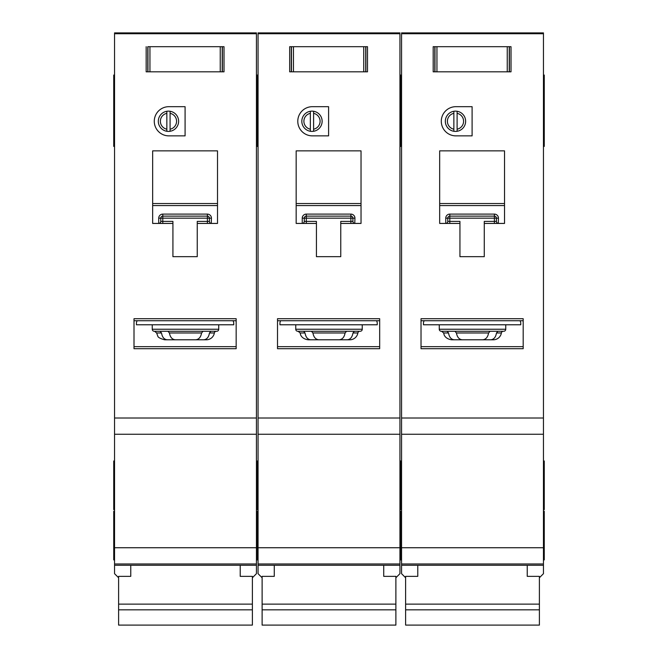 <?xml version="1.0" encoding="UTF-8"?>
<svg xmlns="http://www.w3.org/2000/svg" width="658" height="658" viewBox="0 0 658 658"><rect width="100%" height="100%" fill="white"/><g stroke="black" fill="none" stroke-linecap="round" stroke-linejoin="round"><path stroke-width="0.99" d="M527.239 565.271L527.239 576.359L539.395 576.359L539.395 625.1L405.616 625.1L405.616 576.359L417.781 576.359L417.781 565.271M539.395 604.134L405.616 604.134M539.395 609.834L405.616 609.834M436.953 46.685L436.953 71.821L434.806 71.821L434.806 46.685L433.186 46.685L509.399 46.685L509.399 71.821L511.019 71.821L511.019 46.685L509.399 46.685L511.019 46.685L511.019 71.821L507.252 71.821L507.252 46.685M436.953 71.821L507.252 71.821M433.186 71.821L434.806 71.821L433.186 71.821L433.186 46.685L433.186 71.821M439.264 324.781L439.264 329.239A2.023 2.023 0 0 0 441.296 331.27L503.724 331.27A2.023 2.023 0 0 0 505.747 329.239L505.747 324.781M447.119 331.27L448.534 332.973C449.274 337.233 451.191 339.512 454.275 339.783L490.736 339.783C493.821 339.512 495.737 337.241 496.486 332.973L497.9 331.27L490.062 331.27L488.59 332.973C487.808 337.233 485.834 339.512 482.659 339.783L462.352 339.783C459.185 339.512 457.211 337.241 456.422 332.973L454.949 331.27M490.736 339.783L493.377 339.783A8.11 8.11 0 0 0 501.38 332.973A2.023 2.023 0 0 1 503.378 331.27M463.586 121.278A8.11 8.11 0 0 0 457.104 113.332L457.104 111.268A10.133 10.133 0 0 1 457.104 131.279L457.104 129.215A8.11 8.11 0 0 0 463.586 121.278M441.296 121.278A14.591 14.591 0 0 0 455.887 135.869L472.099 135.869L472.099 106.678L455.887 106.678A14.591 14.591 0 0 0 441.296 121.278M543.45 75.061L544.265 75.061L544.265 146.405L543.45 146.405M401.561 99.383L400.755 99.383L400.755 146.405L399.941 146.405M401.561 75.061L400.755 75.061L400.755 79.528L399.941 79.528M543.45 460.995L544.265 460.995L544.265 509.637L543.45 509.637M401.561 460.995L400.755 460.995L400.755 509.637L399.941 509.637M543.45 511.258L544.265 511.258L544.265 559.909L543.45 559.909M401.561 511.258L400.755 511.258L400.755 559.909L399.941 559.909M453.864 129.215L453.864 131.279A10.133 10.133 0 0 1 453.864 111.268L453.864 113.332A8.11 8.11 0 0 0 453.864 129.215L453.864 113.332M453.864 131.279A10.133 10.133 0 0 0 457.104 131.279M543.45 33.747L401.561 33.747L401.561 32.9L543.45 32.9L543.45 563.964L401.561 563.964L401.561 573.686L405.616 577.74M539.395 577.74L543.45 573.686L543.45 563.964L401.561 563.964L401.561 418.019L543.45 418.019M401.561 33.747L401.561 418.019M457.104 111.268A10.133 10.133 0 0 0 453.864 111.268M457.104 113.332L457.104 129.215M484.263 223.432L504.53 223.432L504.53 150.871L439.667 150.871L439.667 223.432L459.942 223.432L459.942 256.678L484.263 256.678L484.263 221.409L494.397 221.409L494.397 218.16L449.809 218.16L449.809 221.409L459.942 221.409L459.942 223.432M505.747 348.699L523.184 348.699L523.184 318.702L421.021 318.702L421.021 348.699L439.264 348.699M454.275 339.783L451.643 339.783C444.882 338.878 443.87 334.149 444.068 334.568L443.64 332.973L441.633 331.27M424.27 320.726A4.055 4.055 0 0 0 423.456 323.16L423.456 324.781L520.749 324.781L520.749 323.16A4.055 4.055 0 0 0 519.935 320.726M523.184 320.726L421.021 320.726M543.45 434.239L401.561 434.239M401.561 83.171L400.755 83.171L400.755 99.383L400.755 79.528L400.755 83.171L399.941 83.171M544.265 99.383L543.45 99.383M494.577 214.105L494.397 214.105A4.055 4.055 0 0 1 498.451 218.16L496.428 218.16L496.428 221.409L494.397 221.409L494.397 223.432M447.769 221.573L447.777 221.409A2.023 2.023 0 0 1 445.754 223.432L445.754 218.16A4.055 4.055 0 0 1 449.809 214.105L449.809 216.137L494.397 216.137L494.397 218.16L496.428 218.16A2.023 2.023 0 0 0 494.397 216.137L494.397 214.105L449.628 214.105M445.918 223.424L445.754 223.432A2.023 2.023 0 0 0 447.777 221.409L447.777 218.16L449.809 218.16L449.809 216.137A2.023 2.023 0 0 0 447.777 218.16L445.754 218.16M504.53 205.576L439.667 205.576M421.021 346.667L523.184 346.667M498.451 218.16L498.287 223.424M496.436 221.573L496.428 221.409A2.023 2.023 0 0 0 498.451 223.432A2.023 2.023 0 0 1 496.428 221.409M293.452 46.685L293.452 71.821L291.297 71.821L291.297 46.685L289.676 46.685L365.889 46.685L365.889 71.821L367.509 71.821L367.509 46.685L365.889 46.685L367.509 46.685L367.509 71.821L363.742 71.821L363.742 46.685M293.452 71.821L363.742 71.821M289.676 71.821L291.297 71.821L289.676 71.821L289.676 46.685L289.676 71.821M149.942 46.685L149.942 71.821L147.795 71.821L147.795 46.685L222.379 46.685L222.379 71.821L224.008 71.821L224.008 46.685L222.379 46.685L224.008 46.685L224.008 71.821L220.233 71.821L220.233 46.685M149.942 71.821L220.233 71.821M146.166 71.821L147.795 71.821L146.166 71.821L146.166 46.685L146.166 71.821M383.729 565.271L383.729 576.359L395.886 576.359L395.886 625.1L262.114 625.1L262.114 576.359L274.271 576.359L274.271 565.271M395.886 604.134L262.114 604.134M395.886 609.834L262.114 609.834M240.219 565.271L240.219 576.359L252.384 576.359L252.384 625.1L118.604 625.1L118.604 576.359L130.761 576.359L130.761 565.271M252.384 604.134L118.604 604.134M252.384 609.834L118.604 609.834M295.755 324.781L295.755 329.239A2.023 2.023 0 0 0 297.786 331.27L360.214 331.27A2.023 2.023 0 0 0 362.245 329.239L362.245 324.781M329 339.783L347.227 339.783C350.311 339.512 352.227 337.241 352.976 332.973L354.391 331.27L346.56 331.27L345.08 332.973C344.307 337.233 342.325 339.512 339.15 339.783L318.85 339.783C315.675 339.512 313.702 337.241 312.92 332.973L311.44 331.27M347.227 339.783L349.867 339.783A8.11 8.11 0 0 0 357.87 332.973A2.023 2.023 0 0 1 359.868 331.27M320.084 121.278A8.11 8.11 0 0 0 313.595 113.332L313.595 111.268A10.133 10.133 0 0 1 313.595 131.279L313.595 129.215A8.11 8.11 0 0 0 320.084 121.278M297.786 121.278A14.591 14.591 0 0 0 312.377 135.869L328.597 135.869L328.597 106.678L312.377 106.678A14.591 14.591 0 0 0 297.786 121.278M399.941 99.383L400.755 99.383L400.755 146.405L401.561 146.405M258.059 99.383L257.245 99.383L257.245 146.405L256.439 146.405M401.561 79.528L400.755 79.528L400.755 75.061L399.941 75.061M258.059 75.061L257.245 75.061L257.245 79.528L256.439 79.528M399.941 460.995L400.755 460.995L400.755 509.637L401.561 509.637M258.059 460.995L257.245 460.995L257.245 509.637L256.439 509.637M399.941 511.258L400.755 511.258L400.755 559.909L401.561 559.909M258.059 511.258L257.245 511.258L257.245 559.909L256.439 559.909M362.245 434.239L295.755 434.239L399.941 434.239L399.941 563.964L258.059 563.964L258.059 573.686L262.114 577.74M310.354 129.215L310.354 131.279A10.133 10.133 0 0 1 310.354 111.268L310.354 113.332A8.11 8.11 0 0 0 310.354 129.215L310.354 113.332M310.354 131.279A10.133 10.133 0 0 0 313.595 131.279M399.941 33.747L258.059 33.747L258.059 32.9L399.941 32.9L399.941 434.239L258.059 434.239L258.059 418.019L399.941 418.019M395.886 577.74L399.941 573.686L399.941 563.964L258.059 563.964L258.059 434.239L295.755 434.239M258.059 33.747L258.059 418.019M313.595 111.268A10.133 10.133 0 0 0 310.354 111.268M313.595 113.332L313.595 129.215M340.754 223.432L361.028 223.432L361.028 150.871L296.166 150.871L296.166 223.432L316.432 223.432L316.432 256.678L340.754 256.678L340.754 221.409L350.895 221.409L350.895 218.16L306.299 218.16L306.299 221.409L316.432 221.409L316.432 223.432M362.245 348.699L379.674 348.699L379.674 318.702L277.512 318.702L277.512 348.699L295.755 348.699M303.609 331.27L305.024 332.973C305.764 337.233 307.681 339.512 310.773 339.783L320.8 339.783M320.8 331.27L329 331.27M310.773 339.783L308.133 339.783C301.38 338.878 300.361 334.149 300.558 334.568L300.13 332.973L298.132 331.27M280.76 320.726A4.055 4.055 0 0 0 279.946 323.16L279.946 324.781L377.24 324.781L377.24 323.16A4.055 4.055 0 0 0 376.434 320.726M379.674 320.726L277.512 320.726M258.059 83.171L257.245 83.171L257.245 99.383L257.245 79.528L257.245 83.171L256.439 83.171M351.068 214.105L350.895 214.105A4.055 4.055 0 0 1 354.942 218.16L352.918 218.16L352.918 221.409L350.895 221.409L350.895 223.432M304.267 221.573L304.267 221.409A2.023 2.023 0 0 1 302.244 223.432L302.244 218.16A4.055 4.055 0 0 1 306.299 214.105L306.299 216.137L350.895 216.137L350.895 218.16L352.918 218.16A2.023 2.023 0 0 0 350.895 216.137L350.895 214.105L306.126 214.105M302.417 223.424L302.244 223.432A2.023 2.023 0 0 0 304.267 221.409L304.267 218.16L306.299 218.16L306.299 216.137A2.023 2.023 0 0 0 304.267 218.16L302.244 218.16M361.028 205.576L296.166 205.576M277.512 346.667L379.674 346.667M354.942 218.16L354.777 223.424M352.927 221.573L352.918 221.409A2.023 2.023 0 0 0 354.942 223.432A2.023 2.023 0 0 1 352.918 221.409M152.253 324.781L152.253 329.239A2.023 2.023 0 0 0 154.276 331.27L216.704 331.27A2.023 2.023 0 0 0 218.736 329.239L218.736 324.781M160.1 331.27L161.514 332.973C162.263 337.233 164.171 339.512 167.264 339.783L203.725 339.783C206.801 339.512 208.718 337.241 209.466 332.973L210.881 331.27L203.051 331.27L201.578 332.973C200.797 337.233 198.823 339.512 195.648 339.783L175.341 339.783C172.174 339.512 170.192 337.241 169.41 332.973L167.938 331.27M203.725 339.783L206.357 339.783A8.11 8.11 0 0 0 214.36 332.973A2.023 2.023 0 0 1 216.367 331.27M176.574 121.278A8.11 8.11 0 0 0 170.085 113.332L170.085 111.268A10.133 10.133 0 0 1 170.085 131.279L170.085 129.215A8.11 8.11 0 0 0 176.574 121.278M154.276 121.278A14.591 14.591 0 0 0 168.867 135.869L185.087 135.869L185.087 106.678L168.867 106.678A14.591 14.591 0 0 0 154.276 121.278M256.439 99.383L257.245 99.383L257.245 146.405L258.059 146.405M114.55 99.383L113.735 99.383L113.735 146.405L114.55 146.405M258.059 79.528L257.245 79.528L257.245 75.061L256.439 75.061M114.55 75.061L113.735 75.061L113.735 99.383M256.439 460.995L257.245 460.995L257.245 509.637L258.059 509.637M114.55 460.995L113.735 460.995L113.735 509.637L114.55 509.637M256.439 511.258L257.245 511.258L257.245 559.909L258.059 559.909M114.55 511.258L113.735 511.258L113.735 559.909L114.55 559.909M218.736 434.239L152.253 434.239L256.439 434.239L256.439 563.964L114.55 563.964L114.55 573.686L118.604 577.74M166.844 129.215L166.844 131.279A10.133 10.133 0 0 1 166.844 111.268L166.844 113.332A8.11 8.11 0 0 0 166.844 129.215L166.844 113.332M166.844 131.279A10.133 10.133 0 0 0 170.085 131.279M256.439 33.747L114.55 33.747L114.55 32.9L256.439 32.9L256.439 434.239L114.55 434.239L114.55 418.019L256.439 418.019M252.384 577.74L256.439 573.686L256.439 563.964L114.55 563.964L114.55 434.239L152.253 434.239M114.55 33.747L114.55 418.019M170.085 111.268A10.133 10.133 0 0 0 166.844 111.268M170.085 113.332L170.085 129.215M197.252 223.432L217.518 223.432L217.518 150.871L152.656 150.871L152.656 223.432L172.922 223.432L172.922 256.678L197.252 256.678L197.252 221.409L207.385 221.409L207.385 218.16L162.789 218.16L162.789 221.409L172.922 221.409L172.922 223.432M218.736 348.699L236.164 348.699L236.164 318.702L134.01 318.702L134.01 348.699L152.253 348.699M167.264 339.783L164.623 339.783C160.133 338.549 157.854 337.291 157.764 335.999L156.62 332.973L154.622 331.27M137.251 320.726A4.055 4.055 0 0 0 136.436 323.16L136.436 324.781L233.73 324.781L233.73 323.16A4.055 4.055 0 0 0 232.924 320.726M236.164 320.726L134.01 320.726M207.558 214.105L207.385 214.105A4.055 4.055 0 0 1 211.44 218.16L209.409 218.16L209.409 221.409L207.385 221.409L207.385 223.432M160.758 221.573L160.766 221.409A2.023 2.023 0 0 1 158.734 223.432L158.734 218.16A4.055 4.055 0 0 1 162.789 214.105L162.789 216.137L207.385 216.137L207.385 218.16L209.409 218.16A2.023 2.023 0 0 0 207.385 216.137L207.385 214.105L162.616 214.105M158.907 223.424L158.734 223.432A2.023 2.023 0 0 0 160.766 221.409L160.766 218.16L162.789 218.16L162.789 216.137A2.023 2.023 0 0 0 160.766 218.16L158.734 218.16M217.518 205.576L152.656 205.576M134.01 346.667L236.164 346.667M211.44 218.16L211.267 223.424M209.417 221.573L209.409 221.409A2.023 2.023 0 0 0 211.44 223.432A2.023 2.023 0 0 1 209.409 221.409M509.234 46.685L509.234 71.821M434.971 71.821L434.971 46.685M439.264 329.239L505.747 329.239M501.38 332.973L496.486 332.973M523.184 348.699L421.021 348.699M543.45 565.271L401.561 565.271M543.45 547.744L401.561 547.744M544.265 79.528L543.45 79.528M439.667 203.544L504.53 203.544M448.534 332.973L443.64 332.973M488.59 332.973L456.422 332.973M449.809 223.432L449.809 221.409L447.777 221.409M449.809 216.137A2.023 2.023 0 0 0 447.777 218.16M496.428 218.16A2.023 2.023 0 0 0 494.397 216.137M365.725 46.685L365.725 71.821M291.461 71.821L291.461 46.685M222.215 46.685L222.215 71.821M147.951 71.821L147.951 46.685M295.755 329.239L362.245 329.239M357.87 332.973L352.976 332.973M379.674 348.699L277.512 348.699M399.941 565.271L258.059 565.271M399.941 547.744L258.059 547.744M296.166 203.544L361.028 203.544M305.024 332.973L300.13 332.973M345.08 332.973L312.92 332.973M306.299 223.432L306.299 221.409L304.267 221.409M306.299 216.137A2.023 2.023 0 0 0 304.267 218.16M352.918 218.16A2.023 2.023 0 0 0 350.895 216.137M152.253 329.239L218.736 329.239M214.36 332.973L209.466 332.973M236.164 348.699L134.01 348.699M256.439 565.271L114.55 565.271M256.439 547.744L114.55 547.744M114.55 79.528L113.735 79.528M152.656 203.544L217.518 203.544M161.514 332.973L156.62 332.973M201.578 332.973L169.41 332.973M162.789 223.432L162.789 221.409L160.766 221.409M162.789 216.137A2.023 2.023 0 0 0 160.766 218.16M209.409 218.16A2.023 2.023 0 0 0 207.385 216.137M401.561 123.704L399.941 123.704M544.265 83.171L543.45 83.171M544.265 123.704L543.45 123.704M258.059 123.704L256.439 123.704M114.55 123.704L113.735 123.704M114.55 83.171L113.735 83.171"/></g></svg>
